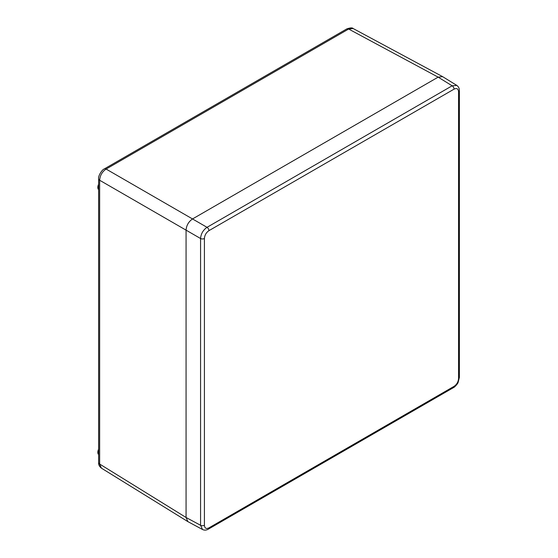 <?xml version="1.0" encoding="UTF-8"?>
<svg xmlns="http://www.w3.org/2000/svg" width="558" height="558" viewBox="0 0 558 558"><rect width="100%" height="100%" fill="white"/><g stroke="black" fill="none" stroke-linecap="round" stroke-linejoin="round"><path stroke-width="0.84" d="M458.571 91.756C458.306 88.736 456.8 87.871 454.052 89.147L208.936 230.663C206.188 232.56 204.674 235.169 204.409 238.496L204.409 525.266C204.681 528.28 206.188 529.151 208.936 527.875L454.052 386.359C456.8 384.462 458.306 381.853 458.571 378.526L458.571 91.756A2.741 1.583 0 0 0 459.374 90.64C459.408 88.394 458.55 86.65 456.807 85.409L442.627 76.648L438.142 77.144L192.524 218.952C188.611 221.666 186.456 225.39 186.065 230.14L186.065 517.482L187.879 521.625L202.554 529.521C204.409 530.421 206.348 530.288 208.364 529.13A2.741 1.583 60 0 1 208.35 529.137M456.807 85.409L452.14 85.806L207.025 227.322C203.119 230.042 200.964 233.774 200.566 238.517L200.566 525.28L202.554 529.521M98.627 454.617A5.482 3.167 -60 0 1 98.627 449.211M98.627 189.664A5.482 3.167 -60 0 1 98.627 184.259M187.879 521.625L101.444 468.176C99.401 466.53 98.459 464.668 98.627 462.582L98.627 178.783A3.655 2.113 0 0 0 99.652 180.255C100.008 175.484 102.163 171.752 106.111 169.06L348.652 29.03L353.123 28.521C352.398 27.607 350.312 27.726 346.874 28.87L346.874 28.87A3.655 2.113 60 0 1 348.652 29.03L438.142 77.144L452.14 85.806A2.741 1.583 -120 0 1 454.052 89.147M101.444 468.176L99.652 464.047A3.655 2.113 0 0 1 98.627 462.582M204.409 525.266A2.741 1.583 180 0 1 200.566 525.28L186.065 517.482L99.652 464.047L99.652 180.255L200.566 238.517A2.741 1.583 180 0 0 204.409 238.496M208.936 527.875A2.741 1.583 60 0 1 208.364 529.13L453.48 387.615A2.741 1.583 60 0 0 454.052 386.359M458.571 378.526A2.741 1.583 0 0 0 459.374 377.403L458.125 382.404C457.462 384.427 453.745 387.831 453.48 387.615M459.374 90.64A2.741 1.583 0 0 0 459.374 90.626L459.374 377.403M208.936 230.663A2.741 1.583 -120 0 0 207.025 227.322L106.111 169.06A3.655 2.113 60 0 0 104.332 168.907L346.874 28.87M104.311 168.914A3.655 2.113 60 0 1 104.332 168.907C101.926 169.681 97.943 176.223 98.627 178.783M442.627 76.648L353.123 28.521"/></g></svg>
